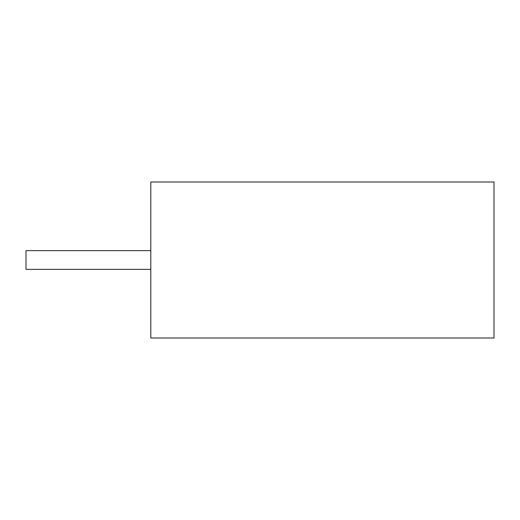 <?xml version="1.0" encoding="UTF-8"?>
<svg xmlns="http://www.w3.org/2000/svg" width="520" height="520" viewBox="0 0 520 520"><rect width="100%" height="100%" fill="white"/><g stroke="black" fill="none" stroke-linecap="round" stroke-linejoin="round"><path stroke-width="0.78" d="M150.8 250.64L26 250.64L26 269.36L150.8 269.36M150.8 338L494 338L494 182L150.8 182L150.8 338"/></g></svg>
